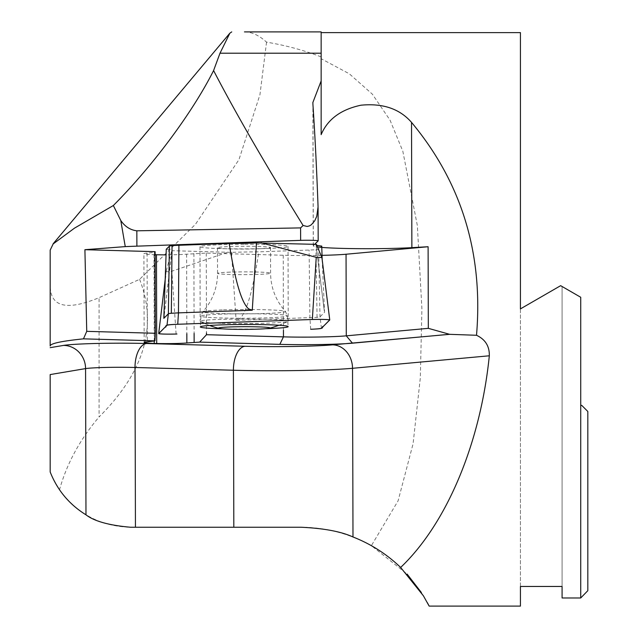 <?xml version="1.0" encoding="UTF-8"?>
<svg xmlns="http://www.w3.org/2000/svg" width="638" height="638" viewBox="0 0 638 638"><rect width="100%" height="100%" fill="white"/><g stroke="black" fill="none" stroke-linecap="round" stroke-linejoin="round"><path stroke-width="0.48" stroke-dasharray="3.19 2.39" d="M587.821 411.478L581.728 405.377L580.724 405.377L581.728 405.377L587.821 411.478L587.821 590.676M580.724 405.377L580.724 297.268L562.086 286.502L562.086 597.981L580.724 597.981L580.724 405.377M520.433 606.1L520.433 586.458L562.086 586.458L562.086 286.502L562.086 597.981L562.086 286.502L580.724 297.268L560.65 285.672L520.433 308.896L520.433 32.618M314.717 244.306L313.338 245.686A57.348 2.999 179.8 0 0 313.258 245.845A57.348 2.999 179.8 0 0 317.445 246.954M321.153 56.91C304.119 50.314 285.912 45.394 266.54 42.14C259.116 35.337 251.755 31.924 244.458 31.9L321.153 31.9L321.153 58.728L349.289 73.777L372.337 94.137L390.041 120.159L402.825 151.214L417.356 225.589L421.909 308.896L420.306 378.039L413.097 443.697L398.12 500.774L371.38 545.665L407.084 574.056M266.54 42.14L259.953 94.663L238.955 159.659L195.515 224.233L139.594 279.34L99.089 297.667C66.974 310.937 50.673 307.117 50.179 286.191M139.594 279.34C157.873 326.002 144.371 371.874 99.089 416.949L99.089 297.667M50.179 374.57L50.179 471.96C50.41 473.683 53.52 479.616 59.509 489.777C66.743 463.746 79.933 439.47 99.089 416.949M59.509 489.777C77.278 513.997 100.948 526.486 130.527 527.243L301.08 527.243C325.412 527.291 348.842 533.432 371.38 545.665M321.153 58.728L321.153 80.922M421.335 592.479L427.404 602.75M520.433 586.458L520.433 308.896L560.65 285.672L562.086 286.502L560.65 285.672L520.433 308.896L520.433 586.458M243.995 244.29A44.022 2.305 179.8 0 0 199.973 246.715A44.022 2.305 179.8 0 0 221.657 248.637A44.022 2.305 179.8 0 0 265.847 248.533A44.022 2.305 179.8 0 0 288.025 246.467A44.022 2.305 179.8 0 0 243.995 244.29M155.13 254.706L153.997 254.674A22.936 1.196 -0.2 0 1 143.909 253.709A22.936 1.196 -0.2 0 1 147.083 253.095L154.364 252.433L155.122 251.667M322.031 255.344A45.88 2.4 -0.2 0 1 283.232 255.256L206.273 253.103L186.615 254.203A22.936 1.196 -0.2 0 1 166.127 254.849M206.273 253.103L206.489 332.964M193.896 253.541L194.112 333.403M154.364 252.433L154.603 341.194M153.997 254.674L154.237 341.234M221.864 323.299C247.696 324.104 285.968 322.995 287.977 321.385L288.224 321.137C290.968 318.163 197.509 318.418 200.188 321.377L200.436 321.624C202.318 322.373 209.463 322.932 221.864 323.299M258.055 248.804A26.525 1.388 179.8 0 0 270.528 247.592A26.525 1.388 179.8 0 0 243.995 246.276A26.525 1.388 179.8 0 0 217.478 247.735A26.525 1.388 179.8 0 0 231.147 248.916A26.525 1.388 179.8 0 0 258.055 248.804M166.263 249.243A57.348 2.999 -0.2 0 1 172.021 250.559A57.348 2.999 -0.2 0 1 171.941 250.694L231.514 252.369A57.348 2.999 -0.2 0 1 258.789 251.843L309.103 250.056A21.532 1.124 179.8 0 0 315.962 249.681A21.532 1.124 179.8 0 0 318.641 249.187L321.743 246.085M316.735 245.271A57.348 2.999 -0.2 0 1 315.985 244.809A57.348 2.999 -0.2 0 1 316.065 244.633L316.344 244.354M226.945 252.528L171.853 271.214C168.703 272.019 166.821 271.979 166.191 271.102M322.158 259.554L324.559 312.285L320.005 316.839A21.532 1.124 179.8 0 1 317.054 317.357L236.108 320.372L239.705 318.745C246.683 312.349 253.047 290.043 258.789 251.843M165.561 276.39L166.199 271.054L171.662 250.981M222.343 328.817A43.942 2.297 179.8 0 0 266.094 328.698M324.303 311.001L316.065 244.633M317.054 317.357L315.962 249.681M313.338 245.686L312.955 104.919M318.067 206.856L318.163 240.853M283.232 255.256L283.439 330.237M186.615 254.203L186.838 333.658M147.083 253.095L147.33 341.864M231.514 252.369L236.108 320.372M310.69 329.272L309.916 317.764L309.103 250.056M176.096 334.041L171.853 271.214M171.941 250.694L164.133 315.77M329.742 319.981L321.895 257.489M321.44 328.291L320.005 316.839L318.641 249.187M221.298 314.151A43.193 2.257 179.8 0 0 201.002 316.113A43.193 2.257 179.8 0 0 223.188 318.035A43.193 2.257 179.8 0 0 267.083 317.852A43.193 2.257 179.8 0 0 287.379 315.874A43.193 2.257 179.8 0 0 265.057 313.968A43.193 2.257 179.8 0 0 221.298 314.151M230.015 272.131A26.525 1.388 179.8 0 0 217.55 273.343A26.525 1.388 179.8 0 0 231.219 274.515A26.525 1.388 179.8 0 0 258.127 274.404A26.525 1.388 179.8 0 0 270.592 273.192A26.525 1.388 179.8 0 0 256.931 272.019A26.525 1.388 179.8 0 0 230.015 272.131M222.263 309.924A41.35 2.161 179.8 0 0 202.868 311.711A41.35 2.161 179.8 0 0 244.187 313.864A41.35 2.161 179.8 0 0 285.481 311.488A41.35 2.161 179.8 0 0 222.263 309.924M313.258 245.845L312.867 102.846M144.156 342.478L143.909 253.709M199.973 246.715L200.18 321.377M288.025 246.467L288.224 321.137M278.918 325.26A100.357 100.357 0 0 0 287.977 321.385M200.436 321.624A100.357 100.357 0 0 0 209.503 325.452M166.199 271.062L165.561 276.334M217.478 247.735L217.55 273.343C217.47 286.111 213.642 297.603 206.074 307.835L202.868 311.711L201.002 316.113L200.276 326.879M270.528 247.592L270.592 273.192C270.743 285.888 274.587 297.308 282.14 307.452L285.481 311.488L287.379 315.874L288.161 326.64M315.985 244.809L324.327 311.272M172.021 250.559L164.006 317.277"/><path stroke-width="0.96" d="M587.821 411.478L581.728 405.377L580.724 405.377L581.728 405.377L587.821 411.478L587.821 590.676L580.724 597.981L587.821 590.676M321.153 32.618L520.433 32.618L520.433 308.896L560.65 285.672L580.724 297.268L580.724 597.981L562.086 597.981L562.086 586.458L520.433 586.458L520.433 606.1L429.151 606.1L423.409 595.82L400.64 567.453C446.775 523.631 480.502 443.139 489.322 355.789C489.561 346.211 485.287 339.368 476.514 335.277C483.381 253.669 461.721 182.707 411.526 122.376C399.675 108.803 382.824 103.077 360.98 105.206C340.907 109.465 327.629 119.274 321.153 134.634L321.153 80.922L312.867 102.519L312.955 104.919C314.925 134.036 316.631 168.017 318.067 206.856L316.751 216.346L314.733 220.828L311.344 224.759L309.422 225.9L307.157 226.458L303.098 225.493L300.594 227.902L300.634 240.366L136.891 246.156L136.843 230.812L300.594 227.902M317.445 246.954A57.348 2.999 179.8 0 0 411.869 247.656L428.106 246.731L428.329 328.339L449.678 334.328L345.014 343.715A53.05 2.775 179.8 0 1 279.843 344.361L199.662 342.112L279.843 344.361A53.05 2.775 -0.2 0 0 352.471 343.18L352.471 343.22M244.458 31.9L321.153 31.9L321.153 134.634M231.73 31.9L229.855 33.2L219.998 53.209L213.586 70.555C234.888 111.682 264.722 163.328 303.098 225.493M136.843 230.812C130.256 229.999 124.896 226.554 120.773 220.477L113.349 205.516C154.244 164.421 193.585 110.533 213.586 70.555M50.179 345.963L50.179 250.12L50.179 345.963C50.402 343.483 61.495 341.107 83.474 338.85L154.946 340.859L147.33 341.864A22.936 1.196 179.8 0 0 144.156 342.478A22.936 1.196 179.8 0 0 154.244 343.443L156.709 343.515A22.936 1.196 179.8 0 0 186.862 342.973L199.662 342.112L206.497 334.711L283.455 336.864A45.88 2.4 179.8 0 0 346.274 335.843L428.329 328.339M233.827 527.243L233.396 370.239L135.001 367.48A33.822 1.77 179.8 0 0 85.572 368.604L50.179 374.57L50.179 471.96C57.372 490.199 69.303 504.483 85.971 514.81C94.161 521.206 109.01 525.353 130.527 527.243L301.08 527.243C323.793 528.296 341.091 531.534 352.989 536.973C370.885 543.983 386.772 554.143 400.64 567.453M86.736 331.345L83.474 338.85L154.946 340.851L155.345 333.275L86.736 331.345L84.91 249.697L125.255 246.619A129.036 6.747 -0.2 0 1 136.891 246.156M120.773 220.477L125.255 246.619M113.349 205.516L74.502 228.141L53.177 243.915L50.179 250.12M407.084 574.056L421.335 592.479M427.404 602.75L429.151 606.1M476.514 335.277L449.678 334.328M314.717 244.306L318.163 240.853A11.468 0.598 179.8 0 0 318.179 240.821A11.468 0.598 179.8 0 0 312.269 240.319A11.468 0.598 179.8 0 0 300.634 240.366M84.91 249.697L155.122 251.667L155.345 333.275M428.106 246.731L346.051 254.235A45.88 2.4 -0.2 0 1 322.031 255.344M449.678 334.288L352.471 343.18L346.274 335.843L346.051 254.235M166.127 254.849A22.936 1.196 -0.2 0 1 156.469 254.745L155.13 254.706M206.489 332.964L206.497 334.711M194.112 333.403L194.135 342.303M156.469 254.745L156.709 343.515M154.237 341.234L154.244 343.443M257.313 326.847A25.807 1.348 179.8 0 0 229.257 326.983A25.807 1.348 179.8 0 0 218.922 328.379A25.807 1.348 179.8 0 0 231.123 329.24A25.807 1.348 179.8 0 0 269.523 328.243A25.807 1.348 179.8 0 0 257.313 326.847M169.365 246.14L166.263 249.243L163.822 318.346L168.368 313.792L169.365 246.14A21.532 1.124 179.8 0 1 172.045 245.646A21.532 1.124 179.8 0 1 178.903 245.271L229.209 243.485C235.167 281.199 241.65 302.994 248.661 308.88L252.265 310.251L178.457 312.867L178.903 245.271M329.758 319.949A11.38 0.598 -0.2 0 1 329.742 319.981L321.44 328.291A22.936 1.196 179.8 0 1 310.69 329.272C328.594 328.53 319.79 327.222 323.514 326.217L329.71 319.901C326.903 319.407 320.898 319.279 311.703 319.518L177.739 324.264C159.851 325.005 168.647 326.313 164.923 327.318L158.726 333.634C161.613 334.137 167.69 334.256 176.949 334.009L176.096 334.041A11.38 0.598 -0.2 0 1 164.516 334.089A11.38 0.598 -0.2 0 1 158.687 333.578A11.38 0.598 -0.2 0 1 158.695 333.554L166.996 325.244A22.936 1.196 179.8 0 1 177.747 324.264L312.341 319.494A11.38 0.598 -0.2 0 1 323.857 319.447A11.38 0.598 -0.2 0 1 329.758 319.949L321.903 257.473L316.344 244.354L256.484 242.958A57.348 2.999 -0.2 0 1 229.209 243.485M322.158 259.554L321.743 246.085A57.348 2.999 -0.2 0 1 316.735 245.271M261.062 242.799L316.241 257.329L321.903 257.529M266.094 328.698A43.942 2.297 179.8 0 0 267.505 328.65A43.942 2.297 179.8 0 0 288.161 326.64A43.942 2.297 179.8 0 0 244.21 324.471A43.942 2.297 179.8 0 0 200.276 326.879A43.942 2.297 179.8 0 0 222.343 328.817M166.996 325.244L168.368 313.792A21.532 1.124 179.8 0 1 171.319 313.274L178.457 312.867L177.747 324.264M171.319 313.274L172.045 245.646M164.133 315.77L163.966 317.628M411.869 247.656L411.526 122.376M219.998 53.209L321.153 53.209M489.322 355.789L352.527 368.301A87.007 4.546 -0.2 0 1 233.396 370.239A22.936 11.628 -88.4 0 1 244.976 346.267A64.071 3.349 179.8 0 0 332.693 344.839L345.014 343.715M352.989 536.973L352.527 368.301A22.936 19.738 -95.2 0 0 332.693 344.839M135.439 527.243L135.001 367.48A22.936 11.628 -88.4 0 1 146.573 343.507L244.976 346.267M85.971 514.81L85.572 368.604A22.936 21.844 -99.6 0 0 63.633 345.397A56.766 2.967 -0.2 0 1 146.573 343.507M50.179 347.662L63.633 345.397M283.439 330.237L283.455 336.864L279.843 344.361M186.838 333.658L186.862 342.973M158.695 333.554L165.561 276.39M256.484 242.958L252.265 310.251M312.341 319.494L316.241 257.329M53.09 243.844L229.847 33.192M318.091 207.781L318.179 240.821M269.523 328.243A100.357 100.357 0 0 0 278.918 325.26M209.503 325.452A100.357 100.357 0 0 0 218.922 328.379M165.561 276.334L158.687 333.578"/></g></svg>
